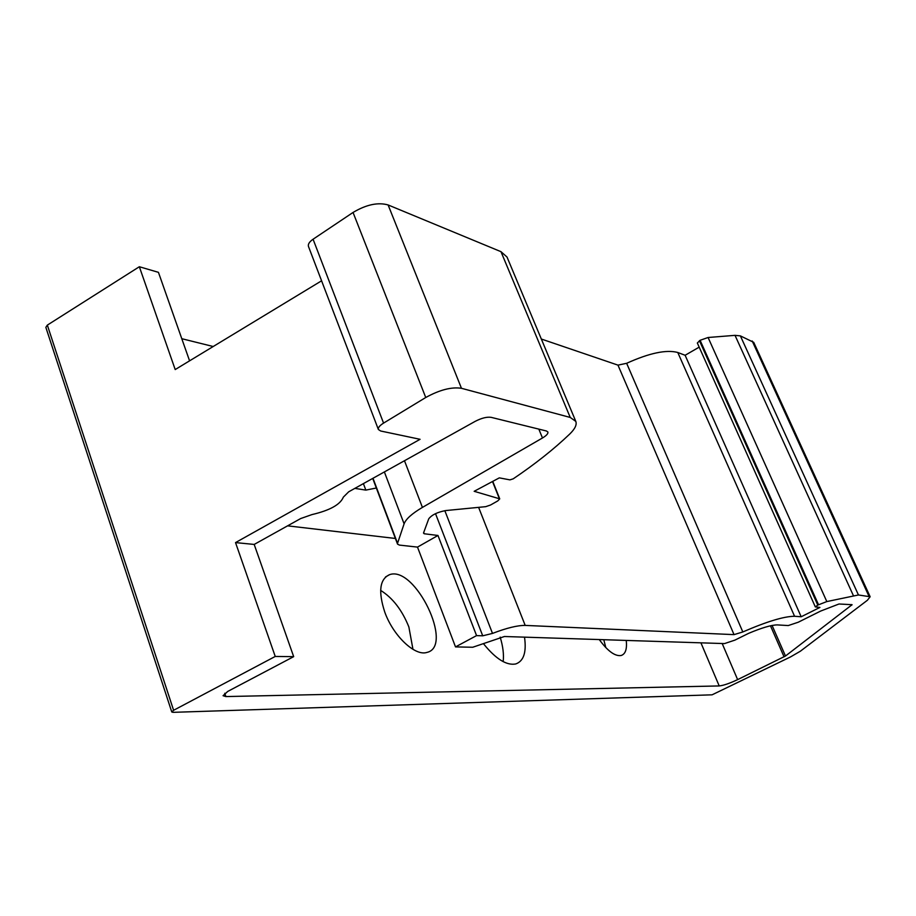 <?xml version="1.0" encoding="UTF-8"?>
<svg xmlns="http://www.w3.org/2000/svg" width="916" height="916" viewBox="0 0 916 916"><rect width="100%" height="100%" fill="white"/><g stroke="black" fill="none" stroke-linecap="round" stroke-linejoin="round"><path stroke-width="1.37" d="M378.377 429.501C377.896 427.726 379.636 425.596 383.564 423.112L313.077 239.225C309.356 241.835 307.822 244.251 308.463 246.45L378.377 429.501L380.701 431.012L420.078 439.302L235.526 542.593L275.235 656.451L173.605 710.289L47.346 325.111L139.346 266.739L158.434 272.338L189.578 360.835M139.346 266.739L175.196 369.56L321.585 280.8M313.077 239.225L353.049 212.455C366.297 204.589 377.987 202.093 388.098 204.944L500.972 251.671L507.017 257.041L575.798 421.383C577.023 424.703 574.996 428.928 569.718 434.058C553.859 449.206 535.024 464.126 513.2 478.839L509.914 479.87L499.312 477.866L474.167 491.308L499.735 498.854L497.8 500.892L490.564 505.002L485.72 506.663L445.783 510.555C437.459 512.113 431.768 514.872 428.734 518.834L423.501 533.043L424.2 533.753L423.707 532.471M541.333 339.035L617.968 365.129L626.647 363.297C649.318 353.038 666.367 349.431 677.783 352.488L685.122 355.271L801.179 616.766L794.573 616.273C784.027 616.331 766.784 621.563 742.819 631.96L734.037 634.628L525.189 625.41C517.494 625.33 506.594 627.998 492.499 633.414L482.721 635.818L476.56 635.612L437.974 535.471L424.2 533.753M383.564 423.112L425.745 397.498C439.657 389.85 451.554 386.781 461.458 388.292L570.233 417.444L575.798 421.383M376.339 488.01L365.839 490.106L363.4 483.614M476.56 635.612L455.515 646.902L472.702 647.257L504.418 636.505L724.499 643.593L734.907 640.124L748.578 633.368C761.894 627.758 771.478 624.941 777.329 624.907L788.241 625.559L798.248 622.227L820.69 611.052L838.987 603.999L852.098 604.697L785.481 656.016L737.632 679.626C729.651 683.382 723.503 685.489 719.209 685.935L225.874 696.572L223.069 695.713L227.775 691.408L293.681 656.646L254.19 544.436L235.526 542.593M437.974 535.471L417.501 547.104L399.41 545.089L397.533 544.127L397.544 543.337L404.093 523.837C405.914 519.029 412.017 513.544 422.425 507.407L542.478 437.985C546.486 435.581 548.283 433.589 547.894 431.997L546.417 430.989L491.125 417.341C486.888 416.734 481.587 418.062 475.198 421.349L348.687 491.812L343.351 497.125C340.34 504.567 329.886 510.395 311.967 514.586L300.688 518.548L254.19 544.436M685.122 355.271L699.183 347.141M801.179 616.766L819.923 607.423L815.332 606.919L817.793 605.087L826.816 601.572L858.452 594.976L870.143 596.751L867.383 600.278L800.355 651.219L790.485 656.944L712.087 694.82L173.021 712.339L171.773 711.984L173.605 710.289M815.332 606.919L697.339 343.008L700.099 340.294L708.091 337.5L735.021 335.348L740.38 335.886L753.719 342.344L870.143 596.751M603.781 639.712L605.808 647.601M500.182 637.135C503.01 646.478 504.006 654.642 503.159 661.627M380.644 590.396C392.678 597.885 402.09 610.079 408.868 626.968L412.967 649.352M171.773 711.984L45.846 327.356L47.346 325.111M213.21 346.511L181.792 338.702M354.835 488.377L365.839 490.106M293.681 656.646L275.235 656.451M417.501 547.104L455.515 646.902M395.391 538.459L287.578 525.841M599.27 639.563C607.709 651.116 614.98 656.428 621.094 655.524C625.468 654.104 627.174 649.078 626.235 640.433M483.9 644.223C495.945 659.051 506.537 665.634 515.685 663.974C523.7 661.192 526.643 652.261 524.513 637.158M384.754 612.048C393.182 635.83 414.994 656.44 426.879 652.432C454.359 646.57 415.188 565.344 389.598 574.653C379.705 579.061 378.09 591.53 384.754 612.048M482.721 635.818L435.512 513.647M425.745 397.498L353.049 212.455M461.458 388.292L388.109 204.944M570.233 417.444L500.972 251.671M499.3 498.533L492.499 481.507M492.499 633.414L444.832 510.67M525.189 625.41L478.61 507.35M734.037 634.628L617.968 365.129M742.819 631.96L626.647 363.297M794.573 616.273L677.783 352.488M817.793 605.087L699.423 340.683M818.526 604.72L700.099 340.294M826.816 601.572L708.091 337.5M853.357 595.56L735.021 335.348M858.452 594.976L740.38 335.886M868.929 596.167L752.196 340.992M542.478 437.985L538.826 429.112M422.425 507.407L404.483 460.737M404.093 523.837L384.376 471.935M397.544 543.337L372.984 478.278M700.923 642.837L719.209 685.935M722.174 643.524L737.632 679.626M224.764 693.275L225.874 696.572M851.433 604.571L851.708 605.19M772.085 625.445L785.481 656.016M770.471 625.788L784.073 656.841M492.751 481.369L499.735 498.854M372.72 478.427L397.533 544.127M385.533 576.954L389.598 574.653"/></g></svg>
